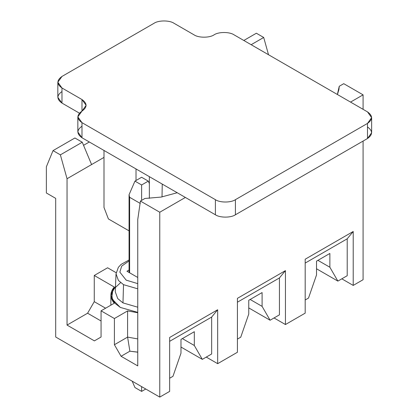 <?xml version="1.0" encoding="UTF-8"?>
<svg xmlns="http://www.w3.org/2000/svg" width="418" height="418" viewBox="0 0 418 418"><rect width="100%" height="100%" fill="white"/><g stroke="black" fill="none" stroke-linecap="round" stroke-linejoin="round"><path stroke-width="0.63" d="M145.757 389.012L141.624 391.4L134.951 387.549L141.624 391.4L141.624 386.624L141.624 391.4L145.757 389.012M140.286 203.456L129.617 197.296L129.617 272.782L129.617 197.296L140.286 203.456M141.624 184.97L148.291 181.119L141.624 177.269L134.951 181.119L141.624 184.97L134.951 181.119L129.063 194.72L129.617 197.296L129.063 194.72L134.951 181.119L141.624 177.269L148.291 181.119L141.624 184.97L141.624 200.374L141.624 184.97M132.192 381.179L134.951 387.549L132.192 381.179M149.362 183.586L148.291 181.119L149.362 183.586M169.64 391.4L159.765 397.1L55.704 337.018L159.765 397.1L159.765 212.234L140.422 201.068L137.752 219.554L137.752 365.907L121.074 356.277L114.407 344.725L114.407 318.532L127.594 310.919L137.752 312.732L127.594 310.919L127.594 337.107L137.752 338.92L127.594 337.107L127.594 310.919L114.407 318.532L101.062 310.83L114.407 318.532L114.407 344.725L127.594 337.107L114.407 344.725L121.074 356.277L137.752 365.907L137.752 219.554L140.422 201.068L159.765 212.234L185.383 197.448L159.765 212.234L159.765 397.1L169.64 391.4L169.64 337.483L217.668 309.754L217.668 363.67L206.267 357.087L217.668 363.67L237.414 352.269L217.668 363.67L217.668 309.754L211.665 317.069L211.665 353.973L211.665 317.069L169.64 341.334L211.665 317.069L217.668 309.754L169.64 337.483L169.64 391.4M363.085 279.715L353.215 285.416L341.814 278.832L353.215 285.416L363.085 279.715L363.085 141.065L363.085 279.715M305.187 313.145L285.442 324.54L274.041 317.957L285.442 324.54L305.187 313.145L305.187 259.223L353.215 231.494L353.215 285.416L353.215 231.494L347.212 238.814L347.212 275.713L347.212 238.814L305.187 263.074L347.212 238.814L353.215 231.494L305.187 259.223L305.187 313.145M60.375 154.853L82.252 142.219L74.916 137.982L53.034 150.616L60.375 154.853L67.042 178.732L91.594 164.556L82.252 142.219L60.375 154.853L53.034 150.616L74.916 137.982L82.252 142.219L91.594 164.556L67.042 178.732L60.375 154.853M46.367 166.792L53.034 150.616L46.367 166.792L46.367 192.98L55.704 198.372L55.704 337.018L55.704 198.372L46.367 192.98L46.367 166.792M94.259 275.478L114.255 287.02C109.777 292.417 109.777 297.815 114.255 303.217L101.062 310.83L101.062 337.018L94.395 340.874L67.042 325.079L67.042 178.732L67.042 325.079L87.592 313.218L94.259 301.665L94.259 275.478L107.604 267.776L94.259 275.478L94.259 301.665L105.602 308.212L94.259 301.665L87.592 313.218L67.042 325.079L94.395 340.874L101.062 337.018L101.062 310.83L114.255 303.217L110.869 295.118L114.255 287.02L94.259 275.478M116.141 272.703L107.604 267.776L116.141 272.703M120.603 282.646L112.876 289.893L111.768 297.485L115.164 303.452L120.311 307.418L137.752 312.371L120.311 307.418L112.385 299.34L111.679 293.159L115.493 286.45M182.373 338.601L194.318 345.498L194.318 331.704L194.318 345.498L202.322 359.365L211.665 353.973L202.322 359.365L180.978 347.039L202.322 359.365L194.318 345.498L182.373 338.601M180.978 339.406L180.978 353.2L180.978 339.406L194.318 331.704L180.978 339.406M250.147 299.471L262.096 306.368L262.096 292.574L262.096 306.368L270.101 320.235L279.438 314.843L279.438 277.939L279.438 314.843L270.101 320.235L248.752 307.909L270.101 320.235L262.096 306.368L250.147 299.471M248.752 300.281L248.752 314.07L248.752 300.281L262.096 292.574L248.752 300.281M256.359 33.231L243.814 40.468L256.359 33.231L263.695 37.463L256.359 33.231M251.155 44.705L263.695 37.463L251.155 44.705M268.518 54.732L263.695 37.463L268.518 54.732M317.92 260.346L329.87 267.238L329.87 253.449L329.87 267.238L337.875 281.105L347.212 275.713L337.875 281.105L316.525 268.779L337.875 281.105L329.87 267.238L317.92 260.346M316.525 261.151L316.525 274.945L316.525 261.151L329.87 253.449L316.525 261.151M343.742 83.684L363.085 94.849L363.085 109.328L363.085 94.849L343.742 83.684L339.249 86.275L337.378 94.489L338.899 89.666L339.249 86.275L343.742 83.684M177.222 192.735L161.191 197.066L144.915 198.472L140.422 201.068L144.915 198.472L161.191 197.066L177.222 192.735M350.545 102.091L363.085 94.849L350.545 102.091M237.414 352.269L237.414 298.353L285.442 270.624L285.442 324.54L285.442 270.624L279.438 277.939L237.414 302.204L279.438 277.939L285.442 270.624L237.414 298.353L237.414 352.269M83.548 145.323L89.327 141.989L83.548 145.323M103.998 157.393L91.594 164.556L103.998 157.393M305.187 299.978L308.521 298.05L316.525 274.945L308.521 298.05L305.187 299.978M337.864 93.308L339.249 86.275M237.414 339.102L240.747 337.18L248.752 314.07L240.747 337.18L237.414 339.102M123.519 284.663L118.419 280.452L116.032 273.847L118.419 280.452L123.519 284.663L122.981 302.909L137.752 307.199L122.981 302.909L123.519 284.663L137.752 288.822L123.519 284.663M115.263 291.769L117.724 298.572L122.981 302.909L117.724 298.572L115.263 291.769L116.032 273.847L118.357 267.348L121.063 264.416L129.063 259.98M129.063 260.931L121.685 266.109L119.851 272.139L126.189 280.149L137.752 283.639L126.189 280.149L119.851 272.139L121.685 266.109L129.063 260.931M126.947 271.24L129.063 270.018L126.947 271.24L137.752 277.479L126.947 271.24M137.752 352.196L129.873 351.198L121.074 356.277L129.873 351.198L127.594 337.107L129.873 351.198L137.579 352.092M101.062 320.998L87.592 313.218L101.062 320.998M169.64 378.233L172.974 376.31L180.978 353.2L172.974 376.31L169.64 378.233M129.063 230.867L108.403 218.938L103.998 207.464L103.998 150.464L103.998 207.464L108.403 218.938L129.063 230.867M367.49 126.967C372.887 130.818 372.887 134.674 367.49 138.525L235.412 214.779C230.908 217.893 219.905 217.893 215.401 214.779L81.985 137.752C76.588 133.901 76.588 130.05 81.985 126.199M57.83 82.215L57.83 97.316L61.974 103.089L61.974 87.994L57.83 82.215L61.974 76.442L154.028 23.293L61.974 76.442C56.576 80.293 56.576 84.143 61.974 87.994L81.985 99.547C87.383 103.398 87.383 107.248 81.985 111.104L81.985 99.547L61.974 87.994L61.974 103.089L79.399 113.153L61.974 103.089C56.576 99.238 56.576 95.388 61.974 91.537M234.075 34.846L367.49 111.872L234.075 34.846C229.576 31.731 218.567 31.731 214.063 34.846C209.564 37.965 198.555 37.965 194.051 34.846L174.04 23.293L194.051 34.846C198.555 37.965 209.564 37.965 214.063 34.846C218.567 31.731 229.576 31.731 234.075 34.846M77.842 116.878L77.842 131.978L81.985 137.752L81.985 122.657L77.842 116.878L81.985 111.104C76.588 114.955 76.588 118.806 81.985 122.657L215.401 199.679L81.985 122.657L81.985 137.752L215.401 214.779L215.401 199.679C219.905 202.798 230.908 202.798 235.412 199.679L367.49 123.425L235.412 199.679L235.412 214.779L367.49 138.525L367.49 123.425C372.887 119.574 372.887 115.723 367.49 111.872L371.633 117.651L367.49 123.425L367.49 138.525L371.633 132.746L371.633 117.651M174.04 23.293C169.536 20.179 158.532 20.179 154.028 23.293C158.532 20.179 169.536 20.179 174.04 23.293M162.247 184.092L162.022 196.92L162.247 184.092M149.362 198.351L149.362 176.652L149.362 198.351M136.017 168.95L136.017 180.503L136.017 168.95M235.412 199.679C230.908 202.798 219.905 202.798 215.401 199.679L215.401 214.779C219.905 217.893 230.908 217.893 235.412 214.779L235.412 199.679M81.985 111.104L86.129 105.326L81.985 99.547L81.985 111.104M129.063 272.463L129.063 194.72M110.869 305.171L110.869 295.118"/></g></svg>

